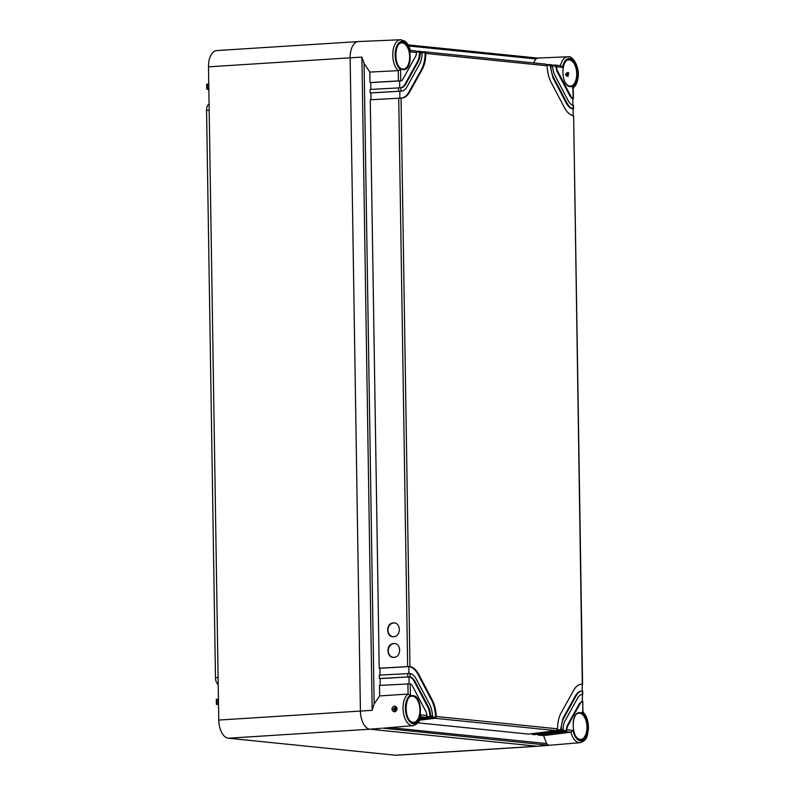 <?xml version="1.0" encoding="UTF-8"?>
<svg xmlns="http://www.w3.org/2000/svg" width="795" height="795" viewBox="0 0 795 795"><rect width="100%" height="100%" fill="white"/><g stroke="black" fill="none" stroke-linecap="round" stroke-linejoin="round"><path stroke-width="1.19" d="M218.764 720.071L360.413 711.068A17.242 9.242 86.4 0 0 369.963 729.204L228.314 738.207A17.242 9.242 -93.6 0 1 218.764 720.071L208.499 66.83A17.242 9.242 -93.6 0 1 216.687 50.572L358.336 41.569A17.242 9.242 86.4 0 0 350.148 57.826L361.914 57.101L364.08 63.451L369.844 72.077L398.245 70.646L398.464 80.911L370.003 82.571L370.709 82.61L370.818 89.408M396.188 755.25A17.242 9.242 -93.6 0 1 395.363 755.23L537.013 746.227A17.242 9.242 86.4 0 0 537.837 746.247L396.188 755.25M228.314 738.207L395.363 755.23M359.161 41.579A17.242 9.242 86.4 0 0 358.336 41.569M379.642 695.933L408.044 694.055A16.367 8.775 -93.6 0 0 403.453 703.078A16.367 8.775 -93.6 0 0 412.108 725.656A16.367 8.775 -93.6 0 0 412.983 725.666C417.643 724.255 420.277 721.015 420.893 715.957L420.774 714.904L426.925 715.53A6.897 3.697 86.4 0 0 425.802 711.326L412.476 686.025A6.897 3.697 86.4 0 0 410.23 683.829L379.473 685.429L379.642 695.933L374.137 703.953L372.169 710.342L360.413 711.068A17.242 9.242 86.4 0 0 369.963 729.204L537.013 746.227A17.242 9.242 86.4 0 0 537.937 746.237L580.032 742.689A16.367 8.775 -93.6 0 1 579.157 742.679A16.367 8.775 -93.6 0 1 576.216 741.457A16.367 8.775 -93.6 0 1 570.949 732.175M360.413 711.068L350.148 57.826L360.413 711.068M208.856 89.438L206.998 89.249L207.525 89.09L207.445 84.081L208.767 83.992M206.919 84.3L207.445 84.081L206.919 84.3M208.846 89.01L207.525 89.09M218.516 704.151L216.657 704.4L218.516 704.589M218.436 699.143L217.105 699.232L217.184 704.241M216.588 699.441L217.105 699.232L216.588 699.441M218.208 684.575A6.917 3.707 -93.6 0 1 215.485 677.718L206.571 110.435A6.917 3.707 -93.6 0 1 209.085 104.115M381.59 728.23L369.963 729.204L537.013 746.227L548.639 745.253L383.101 728.18M398.245 70.646A16.367 8.775 -93.6 0 1 392.859 52.45A16.367 8.775 -93.6 0 1 400.64 39.75L358.436 41.559A17.242 9.242 86.4 0 0 350.148 57.826L208.499 66.83M396.844 708.822C397.291 709.806 396.576 710.829 394.688 711.883C392.571 711.088 391.716 710.164 392.144 709.11C391.706 708.106 392.511 707.103 394.559 706.079C396.516 706.854 397.281 707.769 396.844 708.822L396.476 708.862M538.126 734.173L537.947 735.047L543.611 735.623L570.949 732.155L572.976 730.406A14.648 7.851 86.4 0 0 577.925 739.777A14.648 7.851 86.4 0 0 587.833 731.897A14.648 7.851 86.4 0 0 582.755 712.787L582.834 701.399L582.129 701.528M543.611 735.623L546.553 743.534L548.639 745.253M582.258 711.803L582.755 712.787L582.258 711.803M410.23 683.829L410.419 695.218L408.064 694.055L407.934 683.78M380.179 685.389L380.07 678.592L379.364 678.552L409.554 676.873L380.07 678.592M420.058 718.879L429.31 717.716L430.651 715.907L432.51 716.096A17.242 9.242 86.4 0 0 429.628 704.44L416.302 679.129A17.242 9.242 86.4 0 0 410.071 673.484L379.314 675.114L379.364 678.552M380.01 675.074L379.911 668.277L379.205 668.237L370.271 99.763L401.038 98.103A24.138 12.939 86.4 0 0 401.773 98.093A24.138 12.939 86.4 0 0 409.693 91.952L422.264 69.284A24.138 12.939 86.4 0 0 425.812 53.434L424.411 51.804L421.608 51.804M370.977 99.723L370.868 92.926L370.162 92.886L400.352 91.206L370.868 92.926M400.74 87.778A13.793 7.394 86.4 0 0 404.913 84.31L405.639 84.26A13.793 7.394 86.4 0 1 401.117 87.768A13.793 7.394 86.4 0 1 400.869 87.778L370.112 89.447L370.162 92.886M369.844 72.077L370.003 82.571M392.144 709.11L393.326 709.11L395.274 707.143L396.208 707.719M398.275 70.646L400.581 69.483L400.76 80.881L398.464 80.911M537.529 58.065L408.143 44.888L537.579 58.065M537.847 58.105L535.8 58.939L533.515 62.914M572.897 105.258L572.798 98.57A6.897 3.697 86.4 0 1 570.134 96.294L570.87 96.245A6.897 3.697 86.4 0 0 573.106 98.441L572.927 87.043A14.648 7.851 86.4 0 0 577.577 78.626A14.648 7.851 86.4 0 0 572.48 59.526A14.648 7.851 86.4 0 0 562.562 67.366L560.664 65.677L555.109 65.111A1.719 1.451 -84.2 0 0 554.98 65.111L552.177 65.111M572.927 87.043L572.47 88.394L572.927 87.043M395.89 707.431L394.807 709.269L395.542 710.77M565.474 74.462L567.223 72.474L568.703 74.263L566.815 76.24L565.474 74.462M537.947 735.047L565.454 731.589L570.979 732.155M532.561 733.606L532.382 734.481L534.23 734.669L561.737 731.211L563.098 729.403A13.793 7.394 86.4 0 1 565.126 720.668L577.697 698A13.793 7.394 86.4 0 1 582.228 694.502A13.793 7.394 86.4 0 1 582.467 694.492L582.417 691.044A17.242 9.242 86.4 0 0 582.01 691.054A17.242 9.242 86.4 0 0 576.345 695.436L563.774 718.104A17.242 9.242 86.4 0 0 561.24 729.214L563.098 729.403M417.902 722.814L528.665 734.103L556.172 730.645L557.534 728.836A24.138 12.939 86.4 0 1 561.071 712.976L573.642 690.308A24.138 12.939 86.4 0 1 581.572 684.177A24.138 12.939 86.4 0 1 582.308 684.167L573.632 115.722L572.927 115.851M582.099 691.054L582.308 684.167M582.268 701.409L582.467 694.492M546.602 64.544L551.392 64.733L552.684 66.363A13.793 7.394 86.4 0 0 554.99 75.535L568.316 100.836A13.793 7.394 86.4 0 0 573.215 105.338L572.768 105.546M573.066 115.603L573.215 105.338M565.454 731.589A1.719 1.451 95.8 0 0 566.656 730.565L566.825 729.78A6.897 3.697 86.4 0 1 567.829 725.805L580.4 703.138A6.897 3.697 86.4 0 1 582.576 701.389L583.013 712.211M420.366 717.994L425.603 717.338L420.694 716.842M426.925 715.53L426.806 716.315A1.719 1.451 95.8 0 1 425.603 717.338M409.087 683.74L408.988 676.913A13.793 7.394 86.4 0 1 414.294 681.474L415.02 681.424A13.793 7.394 86.4 0 0 410.131 676.933L409.554 676.873M408.928 673.425L408.819 666.598L379.911 668.277M379.205 668.237L407.656 666.588L398.732 98.103M419.502 720.21L434.885 718.283L436.226 716.474A24.138 12.939 86.4 0 0 432.172 699.839L418.846 674.538A24.138 12.939 86.4 0 0 409.962 666.607L407.656 666.588M393.694 643.572C385.913 643.652 386.201 658.2 393.913 657.326C401.694 657.246 401.405 642.698 393.694 643.572L394.529 643.592M393.078 657.306L393.913 657.326M393.376 622.942C385.595 623.022 385.873 637.57 393.585 636.696C401.366 636.626 401.087 622.078 393.376 622.942L394.201 622.962M392.75 636.676L393.585 636.696M399.895 98.073L399.786 91.236L401.336 91.206A17.242 9.242 86.4 0 0 406.99 86.824L419.561 64.157A17.242 9.242 86.4 0 0 422.095 53.046L420.237 52.858L418.846 51.238L416.033 51.238M399.726 87.758L399.617 80.921L370.709 82.61M395.94 710.551L394.867 710.909L393.326 709.11M401.326 39.77A16.367 8.775 -93.6 0 0 400.64 39.75L404.993 41.201C407.606 43.278 409.425 46.527 410.459 50.96L410.359 51.854A14.648 7.851 86.4 0 0 405.41 42.493A14.648 7.851 86.4 0 0 395.503 50.373A14.648 7.851 86.4 0 0 400.581 69.483M400.243 80.891L400.76 80.881A6.897 3.697 86.4 0 0 402.936 79.132L415.517 56.465A6.897 3.697 86.4 0 0 416.51 52.48L416.371 51.725A1.719 1.451 -84.2 0 0 415.129 50.85L410.319 50.373M560.475 65.667L555.238 65.13M562.562 67.366L556.411 66.74L556.222 65.975A1.719 1.451 -84.2 0 0 555.109 65.111M556.411 66.74A6.897 3.697 86.4 0 0 557.534 70.934L570.87 96.245M567.938 72.752L567.034 74.611L567.62 76.091M395.016 708.325L396.049 710.293A12.631 6.767 86.4 0 0 395.711 707.53M562.91 730.277L566.09 730.595L562.125 731.102M532.382 734.481L559.889 731.022L561.24 729.214M557.345 729.711L560.525 730.029L556.55 730.535M432.341 716.971L435.521 717.299L431.546 717.796M419.889 719.316L431.168 717.905L432.51 716.096M426.776 716.404L429.946 716.722L425.981 717.229M582 684.247A24.138 12.939 86.4 0 0 581.205 684.207M561.091 729.999L560.525 730.029L563.049 718.153L575.62 695.486C577.399 692.385 579.555 690.925 582.099 691.123M566.656 730.565L566.09 730.595L567.103 725.845L579.674 703.178L582.268 701.438M570.134 96.294L556.808 70.984L555.645 66.015L552.545 65.697M572.957 108.885A17.242 9.242 86.4 0 1 566.318 103.181L567.044 103.131A17.242 9.242 86.4 0 0 573.265 108.776M566.318 103.181L552.992 77.87L550.08 65.438L546.98 65.13M424.411 51.804L545.827 64.166L547.109 65.786A24.138 12.939 86.4 0 0 551.164 82.422L564.49 107.732A24.138 12.939 86.4 0 0 573.374 115.663M430.522 716.693L429.946 716.722A13.793 7.394 86.4 0 0 427.621 706.785L414.294 681.474M436.087 717.259L435.521 717.299A24.138 12.939 86.4 0 0 431.447 699.888L418.12 674.577A24.138 12.939 86.4 0 0 408.819 666.598L409.395 666.558M394.658 643.612A6.897 5.803 -84.2 0 0 393.992 643.602A6.897 5.803 -84.2 0 0 388.308 650.27A6.897 5.803 -84.2 0 0 393.237 657.326M394.33 622.982A6.897 5.803 -84.2 0 0 393.674 622.972A6.897 5.803 -84.2 0 0 387.98 629.64A6.897 5.803 -84.2 0 0 392.909 636.696M401.405 98.103A24.138 12.939 86.4 0 0 408.968 92.001L421.539 69.334A24.138 12.939 86.4 0 0 425.077 52.709L421.976 52.391M400.869 87.778L400.928 91.216A17.242 9.242 86.4 0 0 401.336 91.206M400.928 91.216L400.352 91.206M404.913 84.31L417.484 61.642A13.793 7.394 86.4 0 0 419.512 52.132L416.411 51.824M422.095 53.046L420.823 51.427L418.846 51.238M552.684 66.363L550.826 66.174L549.415 64.534M430.651 715.907A13.793 7.394 86.4 0 0 428.346 706.735L415.02 681.424M550.826 66.174A17.242 9.242 86.4 0 0 553.718 77.831L552.992 77.87M567.044 103.131L553.718 77.831M405.639 84.26L418.22 61.593A13.793 7.394 86.4 0 0 420.237 52.858M208.846 89.129L206.998 89.249M218.516 704.281L216.657 704.4M218.098 677.559L215.485 677.718M209.184 110.266L206.571 110.435M372.169 710.342L361.914 57.101M573.205 87.748L573.374 98.55M546.553 743.534L390.097 727.594M410.419 695.218A14.648 7.851 86.4 0 0 405.768 703.645A14.648 7.851 86.4 0 0 410.866 722.744A14.648 7.851 86.4 0 0 420.774 714.904M374.137 703.953L364.08 63.451M408.729 45.991L535.8 58.939M560.485 65.657A16.367 8.775 -93.6 0 1 567.69 56.773A16.367 8.775 -93.6 0 1 568.375 56.793M413.152 722.367A13.127 7.036 86.4 0 0 413.599 722.367A13.127 7.036 86.4 0 0 413.768 722.357A13.127 7.036 86.4 0 0 419.889 709.329A13.127 7.036 86.4 0 0 412.645 696.181A13.127 7.036 86.4 0 0 411.939 696.181L411.939 696.181A13.127 7.036 86.4 0 0 411.929 696.181L411.939 696.181M580.817 739.38A13.127 7.036 86.4 0 0 586.939 726.352A13.127 7.036 86.4 0 0 579.694 713.204A13.127 7.036 86.4 0 0 578.989 713.204L578.989 713.204A13.127 7.036 86.4 0 0 578.979 713.204C571.516 712.718 570.701 738.018 580.151 739.38L580.648 739.39A13.127 7.036 86.4 0 0 580.817 739.38M570.562 86.138A13.127 7.036 86.4 0 0 576.683 73.1A13.127 7.036 86.4 0 0 569.429 59.963A13.127 7.036 86.4 0 0 568.723 59.963L568.723 59.963A13.127 7.036 86.4 0 0 568.713 59.963C561.25 59.476 560.435 84.777 569.896 86.138A13.127 7.036 86.4 0 0 570.393 86.148L570.393 86.148A13.127 7.036 86.4 0 0 570.562 86.138M402.379 42.94A13.127 7.036 86.4 0 0 401.674 42.94L401.674 42.94A13.127 7.036 86.4 0 0 401.664 42.94L401.674 42.94C394.201 42.453 393.386 67.754 402.846 69.115A13.127 7.036 86.4 0 0 403.343 69.125L403.343 69.125A13.127 7.036 86.4 0 0 403.512 69.115A13.127 7.036 86.4 0 0 409.634 56.077A13.127 7.036 86.4 0 0 402.379 42.94M566.825 729.78L572.976 730.406M580.539 739.867C571.555 739.817 570.383 712.568 579.366 712.658L580.111 712.668C589.095 712.718 590.268 739.956 581.284 739.877L580.539 739.867M413.489 722.844C404.506 722.794 403.333 695.555 412.317 695.635L413.062 695.645C422.046 695.695 423.218 722.933 414.235 722.854L413.489 722.844M407.765 673.464L407.825 676.903M398.563 87.788L398.623 91.226M416.51 52.48L410.359 51.854M403.224 69.602C394.241 69.553 393.068 42.304 402.051 42.393L402.797 42.403C411.79 42.453 412.963 69.692 403.969 69.602L403.224 69.602M570.273 86.625C561.29 86.576 560.117 59.327 569.101 59.416L569.846 59.426C578.84 59.476 580.012 86.715 571.019 86.625L570.273 86.625M413.599 722.367L413.102 722.357C403.651 720.995 404.466 695.695 411.929 696.181M559.889 731.022L561.737 731.211M434.885 718.283L556.172 730.645M429.31 717.716L431.168 717.905M575.62 695.486L576.345 695.436M579.674 703.178L580.4 703.138M567.829 725.805L567.103 725.845M410.071 673.484L410.131 676.933M418.12 674.577L418.846 674.538M401.038 98.103L409.962 666.607M408.968 92.001L409.693 91.952M420.078 52.102L419.512 52.132M420.704 51.427L419.094 51.258M425.653 52.669L425.077 52.709M545.698 64.157L424.659 51.824M550.647 65.409L550.08 65.438M551.273 64.733L549.663 64.564M556.222 65.975L555.645 66.015M556.808 70.984L557.534 70.934M563.049 718.153L563.774 718.104M436.226 716.474L557.534 728.836M431.447 699.888L432.172 699.839M427.621 706.785L428.346 706.735M547.109 65.786L425.812 53.434M422.264 69.284L421.539 69.334M418.22 61.593L417.484 61.642M206.73 89.189L206.65 84.23M216.31 699.371L216.389 704.34M580.032 742.689C587.952 740.095 586.948 735.683 588.419 729.432C588.717 721.84 586.879 716.017 582.904 711.952M412.983 725.666L382.952 728.2M572.966 88.225C575.451 86.317 577.071 83.246 577.826 79.013C580.37 68.251 573.155 55.243 567.69 56.773L537.48 58.065M396.437 708.882L394.867 710.909M395.274 707.143L396.427 708.882M568.663 72.613L567.173 74.651L568.296 76.39M570.393 86.148L569.896 86.138M582.576 684.217L573.642 115.742M581.284 691.103L582.01 691.054M582.735 694.532L582.685 691.094M581.94 701.429L582.656 701.379M573.543 108.865L573.483 105.427M399.955 80.931L400.67 80.881M415.258 50.86L410.309 50.353M403.343 69.125L402.846 69.115"/></g></svg>
